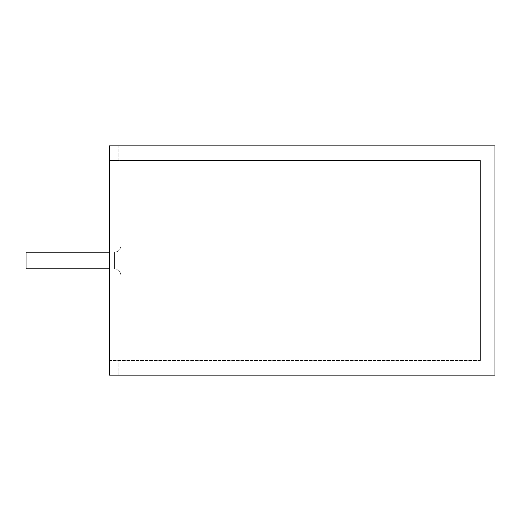<?xml version="1.0" encoding="UTF-8"?>
<svg xmlns="http://www.w3.org/2000/svg" width="521" height="521" viewBox="0 0 521 521"><rect width="100%" height="100%" fill="white"/><g stroke="black" fill="none" stroke-linecap="round" stroke-linejoin="round"><path stroke-width="0.39" stroke-dasharray="2.6 1.95" d="M480.362 360.532L109.41 360.532L109.41 145.88L118.788 145.88L109.41 145.88L109.41 375.12L109.41 360.532L480.362 360.532L480.362 160.468L120.872 160.468L120.872 360.532L120.872 160.468L480.362 160.468L480.362 360.532L480.362 160.468L109.41 160.468L118.788 160.468L109.41 160.468L109.41 375.12L494.95 375.12L494.95 145.88L109.41 145.88L109.41 160.468L480.362 160.468L480.362 360.532M120.872 260.5L120.872 275.088L120.872 260.5M26.05 260.5L26.05 268.836L26.05 260.5M109.41 268.836L26.05 268.836L26.05 252.164L114.62 252.164L114.62 268.836L114.62 252.164C118.384 251.825 120.468 249.741 120.872 245.912C120.468 249.741 118.384 251.825 114.62 252.164L109.41 252.164M281.418 145.88L269.598 145.88M288.986 145.984L283.574 145.984M289.155 145.88L321.698 145.88M314 145.984L315.303 145.984M314 145.88L315.303 145.88M288.986 145.88L283.574 145.88M316.566 145.88L309.682 145.88M316.579 145.984L309.682 145.984M290.06 145.984L288.387 145.984M290.06 145.88L288.387 145.88M284.401 145.88L320.897 145.984L284.401 145.984M334.762 145.88L327.696 145.984L334.762 145.88M269.598 145.984L281.418 145.984M289.155 145.984L321.698 145.984M118.788 160.468L118.788 145.88L118.788 160.468M118.788 375.12L118.788 360.532L118.788 375.12M114.62 268.836C118.384 269.175 120.468 271.259 120.872 275.088C120.468 271.259 118.384 269.175 114.62 268.836"/><path stroke-width="0.78" d="M109.41 252.164L26.05 252.164L26.05 268.836L109.41 268.836M109.41 145.88L109.41 375.12L494.95 375.12L494.95 145.88L109.41 145.88"/></g></svg>
